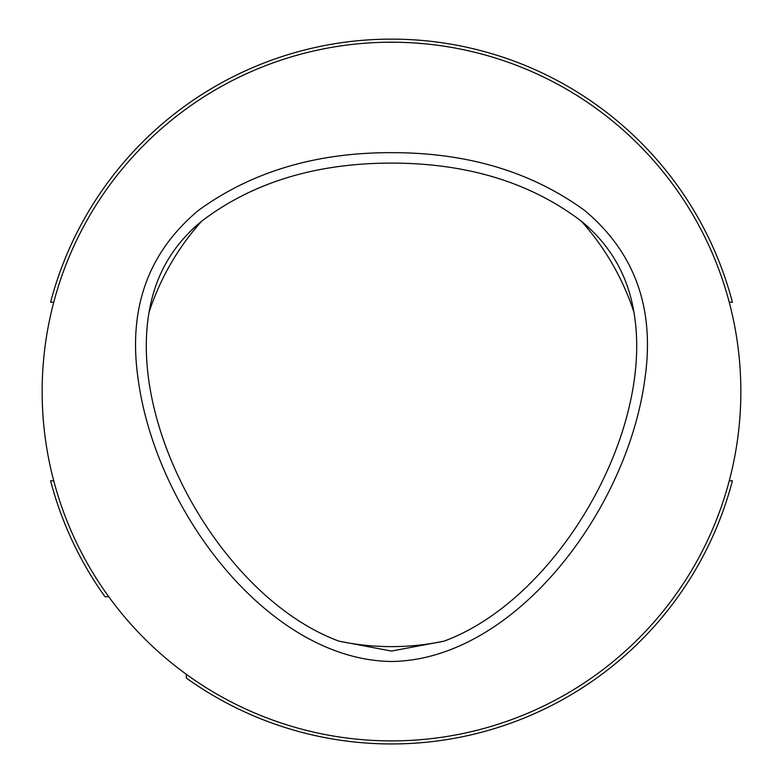<?xml version="1.0" encoding="UTF-8"?>
<svg xmlns="http://www.w3.org/2000/svg" width="783" height="783" viewBox="0 0 783 783"><rect width="100%" height="100%" fill="white"/><g stroke="black" fill="none" stroke-linecap="round" stroke-linejoin="round"><path stroke-width="1.17" d="M391.5 152.665C467.245 152.519 531.686 171.829 584.813 210.598C635.14 252.811 655.146 309.05 644.83 379.324C626.958 511.681 513.824 660.069 391.5 661.488C269.176 660.069 156.042 511.681 138.17 379.324C127.854 309.05 147.86 252.811 198.187 210.598C251.314 171.829 315.755 152.519 391.5 152.665M391.5 163.089C467.353 163.167 530.649 182.556 581.407 221.246C610.29 245.01 627.8 275.342 633.936 312.241C654.471 431.639 557.711 599.249 444.03 641.16L391.5 651.065L338.97 641.16C225.289 599.249 128.529 431.639 149.064 312.241A255.082 255.082 0 0 1 201.593 221.246C252.351 182.556 315.647 163.167 391.5 163.089M398.126 42.262L386.136 42.243M581.407 221.246A255.082 255.082 0 0 1 633.936 312.241M404.253 42.429L410.155 42.703M415.068 42.996L424.768 43.789M42.145 391.549A349.355 349.355 0 0 1 391.5 42.204A349.355 349.355 0 0 1 740.855 391.549A349.355 349.355 0 0 1 391.5 740.904A349.355 349.355 0 0 1 42.145 391.549M186.325 674.3L186.325 678.058A352.399 352.399 0 0 0 732.408 480.831L729.247 480.831M53.753 480.831L50.592 480.831A352.399 352.399 0 0 0 104.991 596.724L108.749 596.724M729.247 302.267L732.408 302.267A352.399 352.399 0 0 0 50.592 302.267L53.753 302.267M444.03 641.16A255.082 255.082 0 0 1 338.97 641.16M149.064 312.241C155.2 275.342 172.71 245.01 201.593 221.246"/></g></svg>
